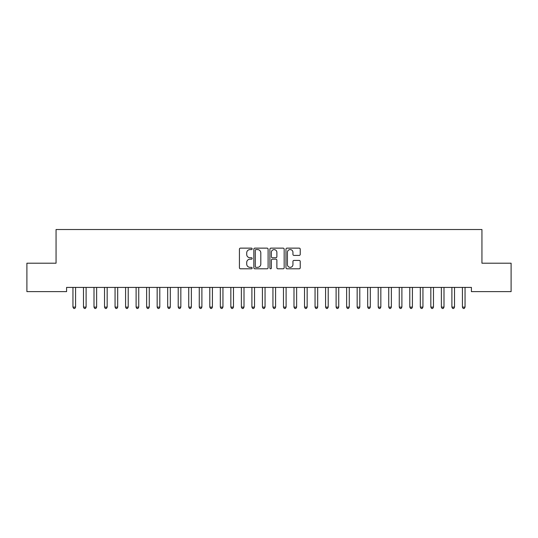 <?xml version="1.0" encoding="UTF-8"?>
<svg xmlns="http://www.w3.org/2000/svg" width="538" height="538" viewBox="0 0 538 538"><rect width="100%" height="100%" fill="white"/><g stroke="black" fill="none" stroke-linecap="round" stroke-linejoin="round"><path stroke-width="0.81" d="M252.161 248.852A0.726 0.726 0 0 0 251.434 248.132L240.459 248.132A1.036 1.036 0 0 0 239.423 249.161L239.423 267.763A1.036 1.036 0 0 0 240.459 268.798L251.434 268.798A0.726 0.726 0 0 0 252.161 268.072A0.726 0.726 0 0 0 251.434 267.346L250.015 267.346A3.309 3.309 0 0 1 246.707 264.044L246.707 262.49A3.309 3.309 0 0 1 250.015 259.188L251.434 259.188A0.726 0.726 0 0 0 252.161 258.462A0.726 0.726 0 0 0 251.434 257.742L250.015 257.742A3.309 3.309 0 0 1 246.707 254.434L246.707 252.887A3.309 3.309 0 0 1 250.015 249.578L251.434 249.578A0.726 0.726 0 0 0 252.161 248.852M299.195 255.416A1.036 1.036 0 0 0 300.231 254.38L300.231 249.161A1.036 1.036 0 0 0 299.195 248.132L287.003 248.132A1.036 1.036 0 0 0 285.967 249.161L285.967 267.763A1.036 1.036 0 0 0 287.003 268.798L299.195 268.798A1.036 1.036 0 0 0 300.231 267.763L300.231 261.461A1.036 1.036 0 0 0 299.195 260.426L293.977 260.426A1.036 1.036 0 0 0 292.948 261.461L292.948 264.588A2.764 2.764 0 0 1 290.184 267.346A2.764 2.764 0 0 1 287.42 264.588L287.42 252.342A2.764 2.764 0 0 1 290.184 249.578A2.764 2.764 0 0 1 292.948 252.342L292.948 254.38A1.036 1.036 0 0 0 293.977 255.416L299.195 255.416M471.416 287.413L66.584 287.413L66.584 291.623L26.9 291.623L26.9 263.203L56.06 263.203L56.06 229.518L481.94 229.518L481.94 263.203L511.1 263.203L511.1 291.623L471.416 291.623L471.416 287.413M268.099 249.161A1.036 1.036 0 0 0 267.063 248.132L254.871 248.132A1.036 1.036 0 0 0 253.835 249.161L253.835 267.763A1.036 1.036 0 0 0 254.871 268.798L267.063 268.798A1.036 1.036 0 0 0 268.099 267.763L268.099 249.161M270.937 248.132L283.129 248.132A1.036 1.036 0 0 1 284.165 249.161L284.165 267.763A1.036 1.036 0 0 1 283.129 268.798L277.911 268.798A1.036 1.036 0 0 1 276.875 267.763L276.875 260.217A1.036 1.036 0 0 0 275.846 259.188L272.383 259.188A1.036 1.036 0 0 0 271.354 260.217L271.354 268.072A0.726 0.726 0 0 1 270.627 268.798A0.726 0.726 0 0 1 269.901 268.072L269.901 249.161A1.036 1.036 0 0 1 270.937 248.132M256.007 249.578A0.726 0.726 0 0 0 255.281 250.298L255.281 266.626A0.726 0.726 0 0 0 256.007 267.346L257.507 267.346A3.309 3.309 0 0 0 260.809 264.044L260.809 252.887A3.309 3.309 0 0 0 257.507 249.578L256.007 249.578M276.875 252.396A2.764 2.764 0 0 0 274.118 249.632A2.764 2.764 0 0 0 271.354 252.396L271.354 256.707A1.036 1.036 0 0 0 272.383 257.742L275.846 257.742A1.036 1.036 0 0 0 276.875 256.707L276.875 252.396M75.724 287.413L75.656 287.568A1.056 1.056 0 0 0 75.582 287.958L75.582 307.117L72.953 307.117L72.953 287.958A1.056 1.056 0 0 0 72.879 287.568L72.812 287.413M75.582 307.117L74.795 308.482L73.74 308.482L72.953 307.117M86.248 287.413L86.188 287.568A1.056 1.056 0 0 0 86.107 287.958L86.107 307.117L83.477 307.117L83.477 287.958A1.056 1.056 0 0 0 83.403 287.568L83.336 287.413M86.107 307.117L85.32 308.482L84.264 308.482L83.477 307.117M96.773 287.413L96.712 287.568A1.056 1.056 0 0 0 96.638 287.958L96.638 307.117L94.002 307.117L94.002 287.958A1.056 1.056 0 0 0 93.928 287.568L93.868 287.413M96.638 307.117L95.845 308.482L94.796 308.482L94.002 307.117M107.297 287.413L107.237 287.568A1.056 1.056 0 0 0 107.163 287.958L107.163 307.117L104.527 307.117L104.527 287.958A1.056 1.056 0 0 0 104.453 287.568L104.392 287.413M107.163 307.117L106.369 308.482L105.32 308.482L104.527 307.117M117.829 287.413L117.761 287.568A1.056 1.056 0 0 0 117.688 287.958L117.688 307.117L115.058 307.117L115.058 287.958A1.056 1.056 0 0 0 114.977 287.568L114.917 287.413M117.688 307.117L116.901 308.482L115.845 308.482L115.058 307.117M128.353 287.413L128.293 287.568A1.056 1.056 0 0 0 128.212 287.958L128.212 307.117L125.583 307.117L125.583 287.958A1.056 1.056 0 0 0 125.509 287.568L125.441 287.413M128.212 307.117L127.425 308.482L126.369 308.482L125.583 307.117M138.878 287.413L138.817 287.568A1.056 1.056 0 0 0 138.737 287.958L138.737 307.117L136.107 307.117L136.107 287.958A1.056 1.056 0 0 0 136.033 287.568L135.973 287.413M138.737 307.117L137.95 308.482L136.901 308.482L136.107 307.117M149.403 287.413L149.342 287.568A1.056 1.056 0 0 0 149.268 287.958L149.268 307.117L146.632 307.117L146.632 287.958A1.056 1.056 0 0 0 146.558 287.568L146.497 287.413M149.268 307.117L148.475 308.482L147.425 308.482L146.632 307.117M159.927 287.413L159.867 287.568A1.056 1.056 0 0 0 159.793 287.958L159.793 307.117L157.163 307.117L157.163 287.958A1.056 1.056 0 0 0 157.083 287.568L157.022 287.413M159.793 307.117L158.999 308.482L157.95 308.482L157.163 307.117M170.459 287.413L170.391 287.568A1.056 1.056 0 0 0 170.317 287.958L170.317 307.117L167.688 307.117L167.688 287.958A1.056 1.056 0 0 0 167.607 287.568L167.547 287.413M170.317 307.117L169.531 308.482L168.475 308.482L167.688 307.117M180.983 287.413L180.923 287.568A1.056 1.056 0 0 0 180.842 287.958L180.842 307.117L178.213 307.117L178.213 287.958A1.056 1.056 0 0 0 178.139 287.568L178.071 287.413M180.842 307.117L180.055 308.482L178.999 308.482L178.213 307.117M191.508 287.413L191.447 287.568A1.056 1.056 0 0 0 191.373 287.958L191.373 307.117L188.737 307.117L188.737 287.958A1.056 1.056 0 0 0 188.663 287.568L188.603 287.413M191.373 307.117L190.58 308.482L189.531 308.482L188.737 307.117M202.032 287.413L201.972 287.568A1.056 1.056 0 0 0 201.898 287.958L201.898 307.117L199.262 307.117L199.262 287.958A1.056 1.056 0 0 0 199.188 287.568L199.127 287.413M201.898 307.117L201.104 308.482L200.055 308.482L199.262 307.117M212.564 287.413L212.497 287.568A1.056 1.056 0 0 0 212.423 287.958L212.423 307.117L209.793 307.117L209.793 287.958A1.056 1.056 0 0 0 209.712 287.568L209.652 287.413M212.423 307.117L211.636 308.482L210.58 308.482L209.793 307.117M223.088 287.413L223.021 287.568A1.056 1.056 0 0 0 222.947 287.958L222.947 307.117L220.318 307.117L220.318 287.958A1.056 1.056 0 0 0 220.244 287.568L220.176 287.413M222.947 307.117L222.16 308.482L221.105 308.482L220.318 307.117M233.613 287.413L233.553 287.568A1.056 1.056 0 0 0 233.472 287.958L233.472 307.117L230.842 307.117L230.842 287.958A1.056 1.056 0 0 0 230.768 287.568L230.708 287.413M233.472 307.117L232.685 308.482L231.629 308.482L230.842 307.117M244.138 287.413L244.077 287.568A1.056 1.056 0 0 0 244.003 287.958L244.003 307.117L241.367 307.117L241.367 287.958A1.056 1.056 0 0 0 241.293 287.568L241.232 287.413M244.003 307.117L243.21 308.482L242.161 308.482L241.367 307.117M254.662 287.413L254.602 287.568A1.056 1.056 0 0 0 254.528 287.958L254.528 307.117L251.898 307.117L251.898 287.958A1.056 1.056 0 0 0 251.818 287.568L251.757 287.413M254.528 307.117L253.734 308.482L252.685 308.482L251.898 307.117M265.194 287.413L265.126 287.568A1.056 1.056 0 0 0 265.052 287.958L265.052 307.117L262.423 307.117L262.423 287.958A1.056 1.056 0 0 0 262.342 287.568L262.282 287.413M265.052 307.117L264.266 308.482L263.21 308.482L262.423 307.117M275.718 287.413L275.658 287.568A1.056 1.056 0 0 0 275.577 287.958L275.577 307.117L272.948 307.117L272.948 287.958A1.056 1.056 0 0 0 272.874 287.568L272.806 287.413M275.577 307.117L274.79 308.482L273.734 308.482L272.948 307.117M286.243 287.413L286.182 287.568A1.056 1.056 0 0 0 286.102 287.958L286.102 307.117L283.472 307.117L283.472 287.958A1.056 1.056 0 0 0 283.398 287.568L283.338 287.413M286.102 307.117L285.315 308.482L284.266 308.482L283.472 307.117M296.768 287.413L296.707 287.568A1.056 1.056 0 0 0 296.633 287.958L296.633 307.117L293.997 307.117L293.997 287.958A1.056 1.056 0 0 0 293.923 287.568L293.862 287.413M296.633 307.117L295.839 308.482L294.79 308.482L293.997 307.117M307.292 287.413L307.232 287.568A1.056 1.056 0 0 0 307.158 287.958L307.158 307.117L304.528 307.117L304.528 287.958A1.056 1.056 0 0 0 304.447 287.568L304.387 287.413M307.158 307.117L306.371 308.482L305.315 308.482L304.528 307.117M317.824 287.413L317.756 287.568A1.056 1.056 0 0 0 317.682 287.958L317.682 307.117L315.053 307.117L315.053 287.958A1.056 1.056 0 0 0 314.979 287.568L314.912 287.413M317.682 307.117L316.895 308.482L315.84 308.482L315.053 307.117M328.348 287.413L328.288 287.568A1.056 1.056 0 0 0 328.207 287.958L328.207 307.117L325.577 307.117L325.577 287.958A1.056 1.056 0 0 0 325.503 287.568L325.436 287.413M328.207 307.117L327.42 308.482L326.364 308.482L325.577 307.117M338.873 287.413L338.812 287.568A1.056 1.056 0 0 0 338.738 287.958L338.738 307.117L336.102 307.117L336.102 287.958A1.056 1.056 0 0 0 336.028 287.568L335.968 287.413M338.738 307.117L337.945 308.482L336.896 308.482L336.102 307.117M349.397 287.413L349.337 287.568A1.056 1.056 0 0 0 349.263 287.958L349.263 307.117L346.627 307.117L346.627 287.958A1.056 1.056 0 0 0 346.553 287.568L346.492 287.413M349.263 307.117L348.469 308.482L347.42 308.482L346.627 307.117M359.929 287.413L359.861 287.568A1.056 1.056 0 0 0 359.787 287.958L359.787 307.117L357.158 307.117L357.158 287.958A1.056 1.056 0 0 0 357.077 287.568L357.017 287.413M359.787 307.117L359.001 308.482L357.945 308.482L357.158 307.117M370.453 287.413L370.393 287.568A1.056 1.056 0 0 0 370.312 287.958L370.312 307.117L367.683 307.117L367.683 287.958A1.056 1.056 0 0 0 367.609 287.568L367.541 287.413M370.312 307.117L369.525 308.482L368.469 308.482L367.683 307.117M380.978 287.413L380.917 287.568A1.056 1.056 0 0 0 380.837 287.958L380.837 307.117L378.207 307.117L378.207 287.958A1.056 1.056 0 0 0 378.133 287.568L378.073 287.413M380.837 307.117L380.05 308.482L379.001 308.482L378.207 307.117M391.503 287.413L391.442 287.568A1.056 1.056 0 0 0 391.368 287.958L391.368 307.117L388.732 307.117L388.732 287.958A1.056 1.056 0 0 0 388.658 287.568L388.597 287.413M391.368 307.117L390.575 308.482L389.525 308.482L388.732 307.117M402.027 287.413L401.967 287.568A1.056 1.056 0 0 0 401.893 287.958L401.893 307.117L399.263 307.117L399.263 287.958A1.056 1.056 0 0 0 399.183 287.568L399.122 287.413M401.893 307.117L401.099 308.482L400.05 308.482L399.263 307.117M412.559 287.413L412.491 287.568A1.056 1.056 0 0 0 412.417 287.958L412.417 307.117L409.788 307.117L409.788 287.958A1.056 1.056 0 0 0 409.707 287.568L409.647 287.413M412.417 307.117L411.631 308.482L410.575 308.482L409.788 307.117M423.083 287.413L423.023 287.568A1.056 1.056 0 0 0 422.942 287.958L422.942 307.117L420.312 307.117L420.312 287.958A1.056 1.056 0 0 0 420.239 287.568L420.171 287.413M422.942 307.117L422.155 308.482L421.099 308.482L420.312 307.117M433.608 287.413L433.547 287.568A1.056 1.056 0 0 0 433.473 287.958L433.473 307.117L430.837 307.117L430.837 287.958A1.056 1.056 0 0 0 430.763 287.568L430.703 287.413M433.473 307.117L432.68 308.482L431.631 308.482L430.837 307.117M444.132 287.413L444.072 287.568A1.056 1.056 0 0 0 443.998 287.958L443.998 307.117L441.362 307.117L441.362 287.958A1.056 1.056 0 0 0 441.288 287.568L441.227 287.413M443.998 307.117L443.204 308.482L442.155 308.482L441.362 307.117M454.664 287.413L454.597 287.568A1.056 1.056 0 0 0 454.523 287.958L454.523 307.117L451.893 307.117L451.893 287.958A1.056 1.056 0 0 0 451.812 287.568L451.752 287.413M454.523 307.117L453.736 308.482L452.68 308.482L451.893 307.117M465.188 287.413L465.121 287.568A1.056 1.056 0 0 0 465.047 287.958L465.047 307.117L462.418 307.117L462.418 287.958A1.056 1.056 0 0 0 462.344 287.568L462.276 287.413M465.047 307.117L464.26 308.482L463.205 308.482L462.418 307.117"/></g></svg>
